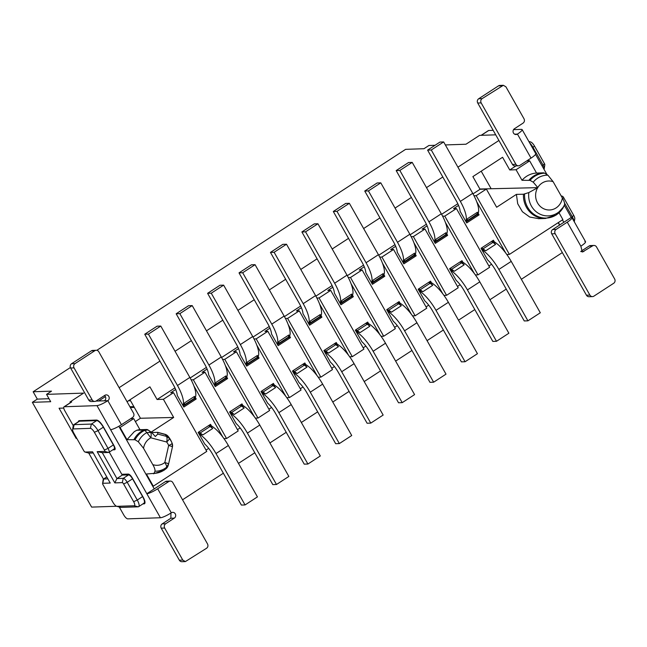 <?xml version="1.0" encoding="UTF-8"?>
<svg xmlns="http://www.w3.org/2000/svg" width="647" height="647" viewBox="0 0 647 647"><rect width="100%" height="100%" fill="white"/><g stroke="black" fill="none" stroke-linecap="round" stroke-linejoin="round"><path stroke-width="0.97" d="M129.998 399.773L140.448 418.253L135.36 421.561M140.448 418.253L173.679 417.461L151.172 432.099M76.775 438.375L76.136 438.391L76.613 438.076M154.981 471.21A20.356 18.933 88.1 0 0 165.179 468.291A20.356 18.933 88.1 0 0 166.522 467.328L166.344 468.452A22.459 20.882 -91.9 0 1 164.071 470.159A22.459 20.882 -91.9 0 1 154.043 473.378L154.981 471.21C155.215 469.738 154.487 467.538 152.789 464.619A14.501 13.482 88.1 0 0 163.853 463.22A14.501 13.482 88.1 0 0 164.807 462.54L168.649 445.5A13.797 12.827 88.1 0 0 166.675 442.014A6.235 2.208 -75.1 0 0 166.449 436.377L157.787 434.072L155.32 436.515L151.673 432.455L146.869 432.592L144.774 430.328A6.235 2.135 -115.1 0 0 143.844 430.012L136.792 430.255L138.927 429.737M157.787 434.072L157.617 432.35L165.381 434.566L168.123 436.321L169.344 438.326L166.449 436.377L165.381 434.566A6.235 2.208 104.9 0 0 164.912 434.258A6.235 2.208 104.9 0 0 164.678 434.226M151.778 432.528L157.617 432.35M127.047 401.698L149.91 386.817L157.084 399.498L163.392 399.28L173.679 417.461M76.136 438.391L59.071 408.225L63.754 408.063M563.602 206.822L556.113 215.079L545.445 218.468A22.839 21.238 -91.9 0 1 526.537 207.436A22.839 21.238 -91.9 0 1 523.463 194.229L516.419 194.367L496.645 207.25L486.358 189.07L480.05 189.288L472.876 176.607L502.573 157.278L509.747 169.959L515.982 165.891M523.463 194.229L528.834 192.571L537.867 187.638L479.888 189.013M70.386 402.669L69.989 401.965L83.6 393.109L46.552 394.371L50.701 401.706L32.35 402.329L37.3 399.11L33.143 391.767L70.394 367.528M116.549 506.253L91.623 507.102L32.35 402.329M139.97 429.705L133.694 418.609L130.637 418.714M168.592 463.988A6.235 6.235 0 0 1 168.382 464.724L168.592 463.996A6.235 0.623 12.7 0 0 164.807 462.54A6.235 1.901 -128.1 0 1 166.522 467.328L168.592 463.996L172.434 446.956A6.235 0.623 12.7 0 0 168.649 445.5A6.235 0.817 158.6 0 0 172.159 443.3L172.434 446.956A6.235 6.235 0 0 0 172.159 443.3A19.661 18.278 88.1 0 0 171.843 442.556A19.661 18.278 88.1 0 0 170.921 440.704A19.661 18.278 88.1 0 0 169.344 438.326C169.514 438.998 168.624 440.219 166.675 442.014L150.808 437.801A6.235 2.208 -75.1 0 0 150.581 432.164L148.123 429.988A4.755 1.529 -123.1 0 0 147.281 429.592A4.755 1.529 -123.1 0 0 147.079 429.576A6.235 5.799 -91.9 0 0 145.971 429.503L138.919 429.737M148.511 430.255L151.673 432.455M154.043 473.378L146.408 474.008L153.307 486.196L206.765 451.404L173.533 392.68L163.392 399.28M157.084 399.498L174.949 387.868M190.145 377.977L206.377 367.407M221.581 357.516L237.805 346.954M253.009 337.063L269.241 326.492M284.437 316.601L300.669 306.039M315.873 296.148L332.097 285.578M347.302 275.687L363.533 265.124M378.73 255.233L394.961 244.663M410.158 234.772L426.389 224.21M441.594 214.319L457.825 203.748M473.022 193.857L480.05 189.288M173.533 392.68L170.671 392.778L175.677 389.518M191.164 379.862L193.332 379.789L226.563 438.52L238.193 430.942L204.97 372.219L193.332 379.789M207.113 369.057L202.099 372.316L204.97 372.219M238.541 348.604L233.527 351.863L236.398 351.766L224.768 359.336L222.592 359.408M269.969 328.142L264.963 331.401L267.826 331.304L256.196 338.874L254.02 338.947M301.397 307.689L296.391 310.948L299.262 310.851L287.624 318.421L285.448 318.494M332.833 287.228L327.819 290.487L330.69 290.39L319.06 297.96L316.884 298.032M364.261 266.774L359.255 270.034L362.118 269.936L350.488 277.506L348.312 277.579M395.689 246.313L390.683 249.572L393.546 249.475L381.916 257.045L379.74 257.118M427.125 225.86L422.111 229.119L424.982 229.022L413.352 236.592L411.177 236.665M444.78 216.13L478.004 274.854L489.633 267.284L456.41 208.56L444.78 216.13L442.605 216.203M456.41 208.56L453.539 208.657L458.553 205.398M474.033 195.75L476.208 195.677L509.432 254.4L562.89 219.608L559.04 212.798M486.358 189.07L476.208 195.677M104.507 395.552A3.122 2.895 88.1 0 1 104.402 400.8L95.991 401.083L98.667 400.994L105.412 396.603M119.121 387.682L159.938 361.115M175.046 351.281L191.366 340.654M206.482 330.819L222.803 320.2M237.91 310.366L254.231 299.739M269.338 289.905L285.659 279.286M300.766 269.451L317.095 258.824M332.202 248.99L348.523 238.371M363.63 228.537L379.951 217.91M395.058 208.075L411.379 197.456M426.494 187.622L442.815 176.995M457.922 167.161L498.918 140.48M96.824 350.326L405.612 149.344L423.963 148.713L428.912 145.494L435.027 145.284M445.346 144.936L465.961 144.232L479.573 135.377L495.715 134.827L481.295 135.32L488.72 130.484A4.675 1.504 56.9 0 0 488.436 130.573L481.133 135.32M537.867 187.638L533.241 182.171L530.047 180.359A22.459 20.882 -91.9 0 1 534.576 176.388A22.459 20.882 -91.9 0 1 544.604 173.17L547.912 175.191L553.12 181.678A14.501 13.482 88.1 0 0 542.065 183.077A14.501 13.482 88.1 0 0 537.794 187.509M509.747 169.959L516.055 169.74L522.024 180.295L530.047 180.359M481.206 171.18L491.146 188.746M516.419 194.367L517.705 203.732L522.412 211.747L529.731 217.036L538.805 218.694M524.612 193.979A22.459 20.882 -91.9 0 0 527.62 207.218A22.459 20.882 -91.9 0 0 556.331 214.844A22.459 20.882 -91.9 0 0 563.626 206.789L564.564 204.622C564.807 203.142 564.071 200.95 562.372 198.031L553.12 181.678M33.143 391.767L51.501 391.144L46.552 394.371M37.3 399.11L49.01 398.714M562.34 252.589L521.353 279.278M506.245 289.104L489.916 299.731M474.809 309.565L458.488 320.192M443.381 330.019L427.06 340.645M411.953 350.48L395.632 361.107M380.517 370.941L364.196 381.56M349.089 391.395L332.768 402.022M317.661 411.856L301.34 422.475M286.233 432.309L269.904 442.936M254.797 452.771L238.476 463.389M223.369 473.224L182.543 499.791M69.989 401.965L71.712 401.908A4.675 1.504 56.9 0 0 71.429 401.997L64.004 406.826A4.675 1.504 -123.1 0 0 64.829 410.805L73.224 425.629A7.796 2.499 56.9 0 1 73.677 424.796A7.796 2.499 56.9 0 1 74.154 424.65L79.476 421.189A7.796 2.499 -123.1 0 0 78.999 421.326L80.082 420.623M119.509 427.489L120.083 427.473L126.974 439.661L134.293 431.646L136.792 430.255M133.694 418.609L120.083 427.473M148.123 429.988L144.774 430.328A22.459 20.882 -91.9 0 0 142.308 431.703A22.459 20.882 -91.9 0 0 135.021 439.758L138.329 441.78A20.356 18.933 -91.9 0 1 145.454 433.425A20.356 18.933 -91.9 0 1 146.869 432.592L150.808 437.801A14.501 13.482 88.1 0 0 149.805 438.391A14.501 13.482 88.1 0 0 143.537 448.274L138.329 441.78M152.789 464.619L143.537 448.274M152.732 486.212L153.307 486.196M126.974 439.661L135.021 439.758M506.819 254.489L509.432 254.4M488.906 265.99L491.583 264.251M478.004 274.854L475.391 274.943M460.154 284.704L457.469 286.451M413.352 236.592L446.576 295.315L452.39 291.53L458.205 287.745L424.982 229.022M446.576 295.315L443.963 295.404M428.718 305.166L426.041 306.904M381.916 257.045L415.139 315.768L426.777 308.198L393.546 249.475M415.139 315.768L412.535 315.857M397.29 325.619L394.613 327.366M350.488 277.506L383.711 336.23L395.341 328.66L362.118 269.936M383.711 336.23L381.099 336.319M365.862 346.08L363.185 347.819M319.06 297.96L352.283 356.683L363.913 349.113L330.69 290.39M352.283 356.683L349.671 356.772M334.426 366.534L331.749 368.28M287.624 318.421L320.855 377.144L332.485 369.574L299.262 310.851M320.855 377.144L318.243 377.233M302.998 386.995L300.321 388.734M256.196 338.874L289.419 397.598L301.049 390.028L267.826 331.304M289.419 397.598L286.807 397.687M271.57 407.448L268.893 409.195M224.768 359.336L257.991 418.059L263.806 414.274L269.621 410.489L236.398 351.766M257.991 418.059L255.379 418.148M240.142 427.91L237.457 429.657M223.951 438.601L226.563 438.52M206.029 450.11L208.706 448.363M222.819 437.065L193.89 385.935M199.05 433.959L204.751 444.036A15.593 5.006 56.9 0 1 208.099 447.603A15.593 5.006 56.9 0 1 212.612 454.218L241.388 505.072L245.059 504.943L215.985 453.563A24.942 8.007 56.9 0 0 199.05 433.959L198.168 432.398L210.542 424.343L211.423 425.904A24.942 8.007 56.9 0 0 209.571 424.982M160.78 326.056L157.108 326.177L144.734 334.232L173.501 385.086A15.593 5.006 56.9 0 1 176.502 391.75A15.593 5.006 56.9 0 1 177.238 395.406L183.821 407.044L196.195 398.989L195.313 397.428A24.942 8.007 -123.1 0 0 189.846 377.436L160.78 326.056L148.406 334.111L177.472 385.491A24.942 8.007 56.9 0 1 182.939 405.483M225.318 365.474L254.247 416.611M176.162 313.779L188.536 305.724L192.208 305.594L221.282 356.982A24.942 8.007 -123.1 0 1 226.741 376.975L227.623 378.527L215.249 386.582L208.666 374.953A15.593 5.006 56.9 0 0 207.93 371.297A15.593 5.006 56.9 0 0 204.929 364.625L176.162 313.779L179.834 313.649L208.908 365.037A24.942 8.007 56.9 0 1 214.367 385.03M236.179 423.575L229.596 411.945L241.97 403.89L242.851 405.451A24.942 8.007 -123.1 0 1 259.787 425.047L288.861 476.435L276.487 484.49L272.816 484.611L244.048 433.765A15.593 5.006 56.9 0 0 239.527 427.141A15.593 5.006 56.9 0 0 236.179 423.575M256.746 345.013L285.675 396.15M207.59 293.317L219.964 285.262L223.636 285.141L252.71 336.521A24.942 8.007 -123.1 0 1 258.177 356.513L259.059 358.074L246.685 366.129L240.102 354.491A15.593 5.006 56.9 0 0 239.358 350.836A15.593 5.006 56.9 0 0 236.365 344.172L207.59 293.317L211.262 293.196L240.336 344.576A24.942 8.007 56.9 0 1 245.803 364.568M267.607 403.121L261.032 391.484L273.406 383.428L274.288 384.989A24.942 8.007 -123.1 0 1 291.223 404.593L320.289 455.973L307.915 464.028L304.244 464.158L275.476 413.304A15.593 5.006 56.9 0 0 270.956 406.688A15.593 5.006 56.9 0 0 267.607 403.121M288.174 324.559L317.111 375.697M239.026 272.864L251.4 264.809L255.072 264.68L284.138 316.068A24.942 8.007 -123.1 0 1 289.605 336.06L290.487 337.613L278.113 345.668L271.53 334.038A15.593 5.006 56.9 0 0 270.794 330.382A15.593 5.006 56.9 0 0 267.793 323.71L239.026 272.864L242.69 272.735L271.764 324.123A24.942 8.007 56.9 0 1 277.231 344.115M299.043 382.66L292.46 371.03L304.834 362.975L305.716 364.536A24.942 8.007 -123.1 0 1 322.651 384.132L351.725 435.52L339.351 443.575L335.68 443.696L306.904 392.85A15.593 5.006 56.9 0 0 302.384 386.227A15.593 5.006 56.9 0 0 299.043 382.66M319.61 304.098L348.539 355.235M270.454 252.403L282.828 244.348L286.5 244.226L315.566 295.606A24.942 8.007 -123.1 0 1 321.033 315.599L321.915 317.159L309.541 325.215L302.958 313.577A15.593 5.006 56.9 0 0 302.222 309.921A15.593 5.006 56.9 0 0 299.221 303.257L270.454 252.403L274.126 252.281L303.192 303.661A24.942 8.007 56.9 0 1 308.659 323.654M330.471 362.207L323.888 350.569L336.262 342.514L337.144 344.075A24.942 8.007 -123.1 0 1 354.079 363.679L383.153 415.059L370.78 423.114L367.108 423.243L338.341 372.389A15.593 5.006 56.9 0 0 333.82 365.773A15.593 5.006 56.9 0 0 330.471 362.207M351.038 283.645L379.967 334.782M301.882 231.95L314.256 223.894L317.928 223.765L347.002 275.153A24.942 8.007 -123.1 0 1 352.461 295.145L353.343 296.698L340.969 304.753L334.394 293.123A15.593 5.006 56.9 0 0 333.65 289.468A15.593 5.006 56.9 0 0 330.649 282.796L301.882 231.95L305.554 231.82L334.628 283.208A24.942 8.007 56.9 0 1 340.087 303.2M361.899 341.745L355.316 330.116L367.69 322.06L368.572 323.621A24.942 8.007 -123.1 0 1 385.507 343.217L414.581 394.605L402.208 402.66L398.536 402.782L369.769 351.936A15.593 5.006 56.9 0 0 365.248 345.312A15.593 5.006 56.9 0 0 361.899 341.745M382.466 263.183L411.395 314.321M333.31 211.488L345.684 203.433L349.356 203.312L378.43 254.692A24.942 8.007 -123.1 0 1 383.897 274.684L384.779 276.245L372.405 284.3L365.822 272.662A15.593 5.006 56.9 0 0 365.078 269.006A15.593 5.006 56.9 0 0 362.085 262.342L333.31 211.488L336.982 211.367L366.056 262.747A24.942 8.007 56.9 0 1 371.524 282.739M393.327 321.292L386.752 309.654L399.126 301.599L400.008 303.16A24.942 8.007 -123.1 0 1 416.943 322.764L446.009 374.144L433.636 382.199L429.964 382.328L401.197 331.474A15.593 5.006 56.9 0 0 396.676 324.859A15.593 5.006 56.9 0 0 393.327 321.292M413.902 242.73L442.831 293.867M364.746 191.035L377.12 182.98L380.792 182.85L409.858 234.238A24.942 8.007 -123.1 0 1 415.325 254.231L416.207 255.783L403.833 263.839L397.25 252.209A15.593 5.006 56.9 0 0 396.514 248.553A15.593 5.006 56.9 0 0 393.513 241.881L364.746 191.035L368.418 190.905L397.484 242.293A24.942 8.007 56.9 0 1 402.952 262.286M424.764 300.831L418.18 289.201L430.554 281.146L431.436 282.707A24.942 8.007 -123.1 0 1 448.371 302.303L477.446 353.691L465.072 361.746L461.4 361.867L432.625 311.021A15.593 5.006 56.9 0 0 428.112 304.397A15.593 5.006 56.9 0 0 424.764 300.831M445.33 222.269L474.259 273.406M396.174 170.573L408.548 162.518L412.22 162.397L441.294 213.777A24.942 8.007 -123.1 0 1 446.753 233.769L447.635 235.33L435.261 243.385L428.678 231.747A15.593 5.006 56.9 0 0 427.942 228.092A15.593 5.006 56.9 0 0 424.942 221.428L396.174 170.573L399.846 170.452L428.921 221.832A24.942 8.007 56.9 0 1 434.38 241.824M456.192 280.377L449.608 268.74L461.982 260.684L462.864 262.245A24.942 8.007 -123.1 0 1 479.799 281.849L508.874 333.229L496.5 341.284L492.828 341.414L464.061 290.56A15.593 5.006 56.9 0 0 459.54 283.944A15.593 5.006 56.9 0 0 456.192 280.377M476.758 201.815L505.687 252.945M487.62 259.916L481.044 248.286L493.418 240.231L494.3 241.792C500.131 245.553 505.776 252.079 511.235 261.388L540.302 312.776L527.928 320.831L524.256 320.952L495.489 270.098A15.593 5.006 56.9 0 0 490.968 263.483A15.593 5.006 56.9 0 0 487.62 259.916M465.816 221.371L460.114 211.294A15.593 5.006 56.9 0 0 459.37 207.638A15.593 5.006 56.9 0 0 456.378 200.966L427.602 150.12L431.274 149.991L460.349 201.379A24.942 8.007 56.9 0 1 465.816 221.371L466.697 222.924L479.071 214.869L478.19 213.316A24.942 8.007 56.9 0 1 477.154 214.537L477.074 214.594M529.076 180.052A22.839 21.238 -91.9 0 1 533.605 176.089A22.839 21.238 -91.9 0 1 543.609 172.83L536.557 173.064L529.667 160.885L516.055 169.74M529.667 160.885L526.609 160.982M558.191 222.665L559.558 225.075L558.191 222.665M543.609 172.83L544.604 173.17M522.024 180.295A22.839 21.238 -91.9 0 1 526.553 176.332A22.839 21.238 88.1 0 1 536.557 173.064M153.468 473.774L163.853 470.401L166.206 468.622A6.235 1.836 49.1 0 0 166.344 468.452L168.204 465.29M166.206 468.622A6.235 6.235 0 0 0 167.994 466.018L168.487 464.392M245.059 504.943L257.433 496.888L228.359 445.508A24.942 8.007 -123.1 0 0 211.423 425.904M144.734 334.232L148.406 334.111M195.313 397.428A24.942 8.007 56.9 0 1 194.278 398.657L194.197 398.706M193.89 399.07L196.195 398.989M226.741 376.975A24.942 8.007 56.9 0 1 225.706 378.196L225.625 378.252M227.623 378.527L225.318 378.608M230.478 413.506A24.942 8.007 56.9 0 1 247.413 433.102L276.487 484.49M240.999 404.521A24.942 8.007 56.9 0 1 242.851 405.451M258.177 356.513A24.942 8.007 56.9 0 1 257.142 357.742L257.061 357.791M259.059 358.074L256.746 358.155M261.914 393.044A24.942 8.007 56.9 0 1 278.849 412.649L307.915 464.028M272.427 384.067A24.942 8.007 56.9 0 1 274.288 384.989M289.605 336.06A24.942 8.007 56.9 0 1 288.57 337.281L288.489 337.338M290.487 337.613L288.182 337.694M293.342 372.591A24.942 8.007 56.9 0 1 310.277 392.187L339.351 443.575M303.864 363.606A24.942 8.007 56.9 0 1 305.716 364.536M321.033 315.599A24.942 8.007 56.9 0 1 319.998 316.828L319.917 316.876M321.915 317.159L319.61 317.24M324.77 352.13A24.942 8.007 56.9 0 1 341.705 371.734L370.78 423.114M335.292 343.153A24.942 8.007 56.9 0 1 337.144 344.075M352.461 295.145A24.942 8.007 56.9 0 1 351.426 296.366L351.345 296.423M353.343 296.698L351.038 296.779M356.198 331.668A24.942 8.007 56.9 0 1 373.133 351.272L402.208 402.66M366.72 322.691A24.942 8.007 56.9 0 1 368.572 323.621M383.897 274.684A24.942 8.007 56.9 0 1 382.862 275.913L382.781 275.962M384.779 276.245L382.466 276.326M387.634 311.215A24.942 8.007 56.9 0 1 404.569 330.819L433.636 382.199M398.156 302.238A24.942 8.007 56.9 0 1 400.008 303.16M415.325 254.231A24.942 8.007 56.9 0 1 414.29 255.452L414.209 255.508M416.207 255.783L413.902 255.864M419.062 290.754A24.942 8.007 56.9 0 1 435.997 310.358L465.072 361.746M429.584 281.777A24.942 8.007 56.9 0 1 431.436 282.707M446.753 233.769A24.942 8.007 56.9 0 1 445.718 234.998L445.637 235.047M447.635 235.33L445.33 235.411M450.49 270.3A24.942 8.007 56.9 0 1 467.425 289.905L496.5 341.284M461.012 261.323A24.942 8.007 56.9 0 1 462.864 262.245M481.926 249.839A24.942 8.007 56.9 0 1 498.861 269.443L527.928 320.831M492.448 240.862A24.942 8.007 56.9 0 1 494.3 241.792M427.602 150.12L439.976 142.065L443.648 141.936L431.274 149.991M460.349 201.379L472.722 193.324L443.648 141.936M472.722 193.324C477.801 202.632 479.621 209.296 478.19 213.316M476.758 214.95L479.071 214.869M208.997 425.354L210.768 426.268A1.561 1.221 121.5 0 0 210.073 426.51L200.174 432.948L202.834 434.93L212.734 428.484L210.768 426.268M202.834 434.93L198.5 432.997M183.101 405.766L183.53 405.119A1.561 1.448 23.3 0 0 184.29 404.885L184.662 402.806L183.53 405.119M184.662 402.806L194.561 396.36L194.682 397.889L193.307 399.539A19.976 6.413 -123.1 0 0 194.189 398.439L184.29 404.885A19.976 6.413 -123.1 0 1 183.408 405.984L183.271 406.065M192.208 305.594L179.834 313.649M214.529 385.313L214.958 384.666A1.561 1.448 23.3 0 0 215.718 384.423L216.09 382.345L214.958 384.666M216.09 382.345L225.989 375.899L226.127 377.395L224.735 379.085A19.976 6.413 -123.1 0 0 225.617 377.977L215.718 384.423A19.976 6.413 -123.1 0 1 214.836 385.523L214.699 385.612M240.425 404.893L242.204 405.815A1.561 1.221 121.5 0 0 241.501 406.049L231.602 412.495L234.263 414.468L244.162 408.031L242.204 405.815M234.263 414.468L229.936 412.535M223.636 285.141L211.262 293.196M245.957 364.851L246.386 364.204A1.561 1.448 23.3 0 0 247.154 363.97L247.518 361.891L246.386 364.204M247.518 361.891L257.417 355.446L257.555 356.942L256.172 358.624A19.976 6.413 -123.1 0 0 257.053 357.524L247.154 363.97A19.976 6.413 -123.1 0 1 246.272 365.07L246.127 365.151M271.861 384.439L273.632 385.353A1.561 1.221 121.5 0 0 272.929 385.596L263.03 392.033L265.699 394.015L275.598 387.569L273.632 385.353M265.699 394.015L261.364 392.082M255.072 264.68L242.69 272.735M277.393 344.398L277.822 343.751A1.561 1.448 23.3 0 0 278.582 343.508L278.954 341.43L277.822 343.751M278.954 341.43L288.853 334.984L288.983 336.48L287.6 338.171A19.976 6.413 -123.1 0 0 288.481 337.063L278.582 343.508A19.976 6.413 -123.1 0 1 277.7 344.608L277.563 344.697M303.289 363.978L305.06 364.9A1.561 1.221 121.5 0 0 304.365 365.134L294.466 371.58L297.127 373.554L307.026 367.116L305.06 364.9M297.127 373.554L292.792 371.621M286.5 244.226L274.126 252.281M308.821 323.937L309.25 323.29A1.561 1.448 23.3 0 0 310.01 323.055L310.382 320.969L309.25 323.29M310.382 320.969L320.281 314.531L320.419 316.027L319.028 317.709A19.976 6.413 -123.1 0 0 319.909 316.609L310.01 323.055A19.976 6.413 -123.1 0 1 309.129 324.155L308.991 324.236M334.717 343.525L336.489 344.439A1.561 1.221 121.5 0 0 335.793 344.681L325.894 351.119L328.555 353.1L338.454 346.655L336.489 344.439M328.555 353.1L324.228 351.167M317.928 223.765L305.554 231.82M340.249 303.483L340.678 302.836A1.561 1.448 23.3 0 0 341.446 302.594L341.81 300.515L340.678 302.836M341.81 300.515L351.709 294.07L351.847 295.566L350.456 297.256A19.976 6.413 -123.1 0 0 351.345 296.148L341.446 302.594A19.976 6.413 -123.1 0 1 340.557 303.694L340.419 303.783M366.145 323.063L367.925 323.985A1.561 1.221 121.5 0 0 367.221 324.22L357.322 330.666L359.991 332.639L369.89 326.201L367.925 323.985M359.991 332.639L355.656 330.706M349.356 203.312L336.982 211.367M371.677 283.022L372.106 282.375A1.561 1.448 23.3 0 0 372.874 282.141L373.238 280.054L372.114 282.375M373.238 280.054L383.137 273.616L383.275 275.112L381.892 276.795A19.976 6.413 -123.1 0 0 382.773 275.695L372.874 282.141A19.976 6.413 -123.1 0 1 371.993 283.24L371.855 283.321M397.582 302.61L399.353 303.524A1.561 1.221 121.5 0 0 398.657 303.767L388.75 310.204L391.419 312.186L401.318 305.74L399.353 303.524M391.419 312.186L387.084 310.253M380.792 182.85L368.418 190.905M403.113 262.561L403.542 261.922A1.561 1.448 23.3 0 0 404.302 261.679L404.674 259.601L403.542 261.922M404.674 259.601L414.573 253.155L414.703 254.651L404.302 261.679A19.976 6.413 -123.1 0 1 403.421 262.779L403.283 262.868M414.573 253.155L414.201 255.233A19.976 6.413 -123.1 0 1 413.32 256.341L414.711 254.651M429.01 282.149L430.781 283.071A1.561 1.221 121.5 0 0 430.085 283.305L420.186 289.751L422.847 291.724L432.746 285.287L430.781 283.071M422.847 291.724L418.512 289.791M412.22 162.397L399.846 170.452M434.541 242.107L434.97 241.46A1.561 1.448 23.3 0 0 435.73 241.226L436.102 239.139L434.97 241.46M436.102 239.139L446.001 232.702L446.139 234.198L444.748 235.88A19.976 6.413 -123.1 0 0 445.629 234.78L435.73 241.226A19.976 6.413 -123.1 0 1 434.849 242.326L434.711 242.407M460.438 261.695L462.217 262.609A1.561 1.221 121.5 0 0 461.513 262.852L451.614 269.289L454.275 271.271L464.174 264.825L462.217 262.609M454.275 271.271L449.948 269.338M491.874 241.234L493.645 242.156A1.561 1.221 121.5 0 0 492.941 242.39L483.042 248.836L485.711 250.81L495.61 244.372L493.645 242.156M485.711 250.81L481.376 248.877M465.969 221.646L466.398 221.007A1.561 1.448 23.3 0 0 467.166 220.764L467.53 218.686L466.398 221.007M467.53 218.686L477.429 212.24L477.567 213.736L467.166 220.764A19.976 6.413 -123.1 0 1 466.285 221.864L466.139 221.953M542.073 165.891L543.124 165.211A4.675 1.504 56.9 0 1 544.232 168.681A4.675 1.504 56.9 0 1 543.957 169.19L543.941 169.199M544.232 168.681L544.823 164.799A1.561 0.501 -123.1 0 0 544.451 163.642L543.124 165.211L533.079 147.459L532.465 147.864M529.594 142.793A7.796 2.499 56.9 0 1 533.079 147.459L534.406 145.89A4.675 1.504 -123.1 0 0 530.718 141.984L528.85 141.475M574.172 221.589A7.796 2.499 -123.1 0 0 572.344 216.866L571.422 217.465M564.556 203.093L572.344 216.866L573.671 215.289A4.675 1.504 -123.1 0 1 574.779 218.759L574.31 221.832M544.451 163.642L534.406 145.89M562.3 196.227A1.561 0.501 -123.1 0 1 562.397 196.235A1.561 0.501 -123.1 0 1 563.634 197.537L573.671 215.289M79.476 421.189L96.686 420.607L91.364 424.068L74.154 424.65L73.192 428.937A4.675 1.504 56.9 0 0 72.626 429.527L73.216 425.645M73.192 428.937L90.394 428.346L91.364 424.068A7.796 2.499 56.9 0 1 98.004 430.643L103.326 427.182L113.371 444.934L103.326 427.182A7.796 2.499 -123.1 0 0 96.686 420.607L79.387 421.189A7.796 2.499 -123.1 0 0 78.999 421.326L73.677 424.796M113.912 448.994A4.675 1.504 -123.1 0 0 114.204 448.913A4.675 1.504 -123.1 0 0 113.371 444.934L113.54 444.821M109.254 452.124L122.251 475.1L128.567 474.89L123.245 478.351L116.937 478.562L102.283 452.674L108.591 452.455A4.675 1.504 56.9 0 0 108.882 452.374L114.204 448.913A4.675 1.504 -123.1 0 0 113.371 444.934L108.049 448.395A4.675 1.504 56.9 0 1 108.882 452.374M143.497 503.35A7.796 2.499 -123.1 0 0 143.974 503.212A7.796 2.499 -123.1 0 0 142.591 496.581L132.546 478.829A4.675 1.504 -123.1 0 0 128.567 474.89L129.271 474.421M102.283 452.674L97.155 451.655L114.818 482.88L122.275 482.63A1.561 0.501 56.9 0 1 123.609 483.948L133.646 501.692A4.675 1.504 56.9 0 1 134.196 505.76L116.986 506.342A4.675 1.504 56.9 0 1 116.695 506.302A4.675 1.504 56.9 0 1 112.999 502.396L102.962 484.643A1.561 0.501 56.9 0 1 102.59 483.487A1.561 0.501 56.9 0 1 102.776 483.293L110.233 483.042L92.561 451.808L85.105 452.059L89.092 453.118L93.225 452.981M89.092 453.118A4.675 1.504 56.9 0 1 88.801 453.078L85.008 452.051A1.561 0.501 56.9 0 1 83.778 450.749L73.734 432.997A4.675 1.504 56.9 0 1 72.626 429.527M90.394 428.346A4.675 1.504 56.9 0 1 94.381 432.293L98.004 430.643L108.049 448.395L104.426 450.045A1.561 0.501 56.9 0 1 104.612 451.396L108.591 452.455M144.831 503.358L144.03 503.876A7.796 2.499 -123.1 0 0 144.507 503.738A7.796 2.499 -123.1 0 0 143.124 497.106L132.328 478.02A4.675 1.504 -123.1 0 0 128.341 474.081L121.798 474.3L122.251 475.1L116.937 478.562L114.818 482.88M122.275 482.63L123.245 478.351A4.675 1.504 56.9 0 1 127.224 482.298L132.546 478.829L142.591 496.581L137.269 500.042L127.224 482.298L123.609 483.948M116.986 506.342L120.973 507.402L138.183 506.819A7.796 2.499 -123.1 0 0 138.652 506.674A7.796 2.499 -123.1 0 0 137.269 500.042L133.646 501.692M120.973 507.402A7.796 2.499 56.9 0 1 120.488 507.337L116.695 506.302M102.59 483.487L103.18 479.605A4.675 1.504 56.9 0 1 103.455 479.095A4.675 1.504 56.9 0 1 103.738 479.015L106.82 477.009M107.879 478.869L103.738 479.015L102.776 483.293M94.381 432.293L104.426 450.045M97.155 451.655L104.612 451.396M522.129 129.602L535.724 153.622A9.357 1.682 -29.5 0 1 531.025 158.111L517.43 134.091A9.357 1.682 -29.5 0 0 522.129 129.602A9.357 1.682 -29.5 0 0 521.417 129.376L513.532 129.643M493.176 130.338L488.72 130.484M562.461 219.883L563.828 222.293L571.252 217.465L564.321 205.204M547.022 174.641L535.546 154.358M528.462 159.785L529.092 160.901M558.361 222.552L559.728 224.962M582.332 251.99L580.86 246.2C585.171 243.264 586.497 241.695 584.839 241.485M580.86 246.2L567.265 222.18A9.357 1.682 -29.5 0 0 571.964 217.691A9.357 1.682 -29.5 0 0 571.252 217.465M582.47 251.99L592.539 245.9A3.122 2.895 -91.9 0 1 593.946 245.456L590.509 245.569A3.122 2.895 88.1 0 0 589.102 246.022L580.755 251.448M563.828 222.293L552.692 229.539A3.122 2.895 88.1 0 0 551.729 233.826L586.457 295.218A3.122 2.895 88.1 0 0 589.045 296.722L592.482 296.609A3.122 2.895 -91.9 0 1 589.902 295.097L555.166 233.704A3.122 2.895 -91.9 0 1 556.129 229.426L567.265 222.18M515.902 164.306A3.122 2.895 88.1 0 0 518.482 165.81L515.044 165.923A3.122 2.895 -91.9 0 1 512.456 164.419L515.902 164.306L481.166 102.913C480.397 101.183 480.721 99.759 482.128 98.627L503.342 85.299L505.914 86.803L524.038 118.838C524.806 120.56 524.482 121.984 523.075 123.116L514.414 128.753A3.122 2.895 -91.9 0 0 516.023 134.536A3.122 2.895 -91.9 0 0 517.43 134.091L514.591 134.188M481.166 102.913L477.729 103.027L512.456 164.419M477.729 103.027A3.122 2.895 -91.9 0 1 478.691 98.748L498.489 85.857A3.122 2.895 -91.9 0 1 499.888 85.412L503.334 85.299M531.025 158.111L519.889 165.365A3.122 2.895 88.1 0 1 518.482 165.81M593.946 245.456A3.122 2.895 -91.9 0 1 596.526 246.96L614.65 278.994A3.122 2.895 -91.9 0 1 613.688 283.273L593.889 296.156A3.122 2.895 -91.9 0 1 592.482 296.609M104.402 400.8L107.847 400.679C103.116 403.631 99.492 405.281 96.977 405.629L64.288 406.745A4.675 1.504 -123.1 0 0 64.004 406.826M91.381 350.844L94.818 350.723A3.122 2.895 -91.9 0 1 96.225 350.278L92.78 350.391A3.122 2.895 88.1 0 0 91.381 350.844L71.582 363.727A3.122 2.895 88.1 0 0 70.612 368.006L88.736 400.04A3.122 2.895 88.1 0 0 91.316 401.544L94.761 401.431A3.122 2.895 -91.9 0 0 96.16 400.978L104.822 395.341A3.122 2.895 88.1 0 1 109.108 397.129A3.122 2.895 88.1 0 1 107.847 400.679L121.442 424.707A9.357 1.682 150.5 0 1 110.572 429.657L146.82 493.718A9.357 1.682 150.5 0 0 157.682 488.768L171.277 512.796A9.357 1.682 150.5 0 1 160.407 517.746L127.718 518.854A4.675 1.504 -123.1 0 1 123.731 514.907L119.258 507.005M103.463 479.087L88.744 453.062M103.496 427.069L103.326 427.182A7.796 2.499 -123.1 0 0 96.775 420.607L97.365 420.218M77.98 421.99L78.942 420.663L96.613 420.065C98.595 420.421 100.803 422.612 103.253 426.64L114.05 445.726C115.328 448.169 115.506 449.519 114.6 449.786L112.756 449.851M144.993 502.549L143.974 503.212A7.796 2.499 -123.1 0 0 142.591 496.581L142.761 496.467M132.724 478.723L132.546 478.829A4.675 1.504 -123.1 0 0 128.567 474.89L122.251 475.1L123.577 474.243M144.03 503.876L142.89 503.916M160.407 517.746L146.82 493.718L154.245 488.889L118.83 426.292M79.387 421.189L80.252 420.615M171.277 512.796A3.122 2.895 -91.9 0 1 175.563 514.575A3.122 2.895 -91.9 0 1 174.294 518.134L165.632 523.771C164.225 524.895 163.901 526.326 164.67 528.049L182.794 560.084L185.365 561.588L206.579 548.252C207.986 547.127 208.31 545.696 207.541 543.973L172.806 482.581A3.122 2.895 88.1 0 0 170.226 481.077L166.78 481.19A3.122 2.895 -91.9 0 0 165.381 481.635L154.245 488.889M185.374 561.588L181.928 561.701A3.122 2.895 -91.9 0 1 179.348 560.197L161.224 528.162A3.122 2.895 -91.9 0 1 162.195 523.884L170.857 518.247L170.962 512.998M157.682 488.768L168.818 481.522A3.122 2.895 88.1 0 1 170.226 481.077M121.442 424.707L132.578 417.461A3.122 2.895 -91.9 0 0 133.541 413.174L98.805 351.782A3.122 2.895 -91.9 0 0 96.225 350.278M94.818 350.723L75.02 363.614A3.122 2.895 -91.9 0 0 74.057 367.892L92.181 399.919A3.122 2.895 -91.9 0 0 94.761 401.431M564.564 204.622A20.356 18.933 -91.9 0 1 557.439 212.976A20.356 18.933 88.1 0 1 531.413 206.061A20.356 18.933 -91.9 0 1 528.834 192.571M537.625 187.8A14.501 13.482 88.1 0 0 539.525 205.657A14.501 13.482 88.1 0 0 556.113 207.905A14.501 13.482 88.1 0 0 562.372 198.031M134.026 439.418A22.839 21.238 -91.9 0 1 141.345 431.403A22.839 21.238 -91.9 0 1 143.844 430.012A6.235 5.799 -91.9 0 1 145.971 429.503A6.235 6.235 0 0 1 147.338 429.6M157.755 432.35L164.912 434.258A6.235 6.235 0 0 1 168.074 436.248L171.487 441.739A21.763 20.235 -91.9 0 0 170.46 439.685A21.763 20.235 -91.9 0 0 168.123 436.321A6.235 1.488 -40.3 0 0 168.074 436.248A6.235 1.488 -40.3 0 0 168.002 436.183M547.912 175.191A20.356 18.933 -91.9 0 0 537.714 178.111A20.356 18.933 88.1 0 0 533.241 182.171M133.864 406.615L129.901 406.753M128.397 400.817L130.548 400.744M228.359 445.508L215.985 453.563M198.58 432.131A19.976 6.413 56.9 0 1 200.174 432.948L199.608 433.539M208.48 425.686A19.976 6.413 56.9 0 1 210.073 426.51L212.734 428.484M177.472 385.491L189.846 377.436M221.282 356.982L208.908 365.037M247.413 433.102L259.787 425.047M230.017 411.67A19.976 6.413 56.9 0 1 231.602 412.495L231.036 413.077M239.916 405.232A19.976 6.413 56.9 0 1 241.501 406.049L244.17 408.031M252.71 336.521L240.336 344.576M278.849 412.649L291.223 404.593M261.445 391.217A19.976 6.413 56.9 0 1 263.03 392.033L262.464 392.624M271.344 384.771A19.976 6.413 56.9 0 1 272.929 385.596L275.598 387.569M284.138 316.068L271.764 324.123M310.277 392.187L322.651 384.132M292.873 370.755A19.976 6.413 56.9 0 1 294.466 371.58L293.9 372.162M302.772 364.318A19.976 6.413 56.9 0 1 304.365 365.134L307.026 367.116M315.566 295.606L303.192 303.661M341.705 371.734L354.079 363.679M324.309 350.302A19.976 6.413 56.9 0 1 325.894 351.119L325.328 351.709M334.208 343.856A19.976 6.413 56.9 0 1 335.793 344.681L338.454 346.655M347.002 275.153L334.628 283.208M373.133 351.272L385.507 343.217M355.737 329.841A19.976 6.413 56.9 0 1 357.322 330.666L356.756 331.248M365.636 323.403A19.976 6.413 56.9 0 1 367.221 324.22L369.89 326.201M378.43 254.692L366.056 262.747M404.569 330.819L416.943 322.764M387.165 309.387A19.976 6.413 56.9 0 1 388.75 310.204L388.184 310.795M397.064 302.942A19.976 6.413 56.9 0 1 398.657 303.767L401.318 305.74M409.858 234.238L397.484 242.293M435.997 310.358L448.371 302.303M418.593 288.926A19.976 6.413 56.9 0 1 420.186 289.751L419.62 290.333M428.492 282.488A19.976 6.413 56.9 0 1 430.085 283.305L432.746 285.287M441.294 213.777L428.921 221.832M467.425 289.905L479.799 281.849M450.029 268.473A19.976 6.413 56.9 0 1 451.614 269.289L451.048 269.88M459.928 262.027A19.976 6.413 56.9 0 1 461.513 262.852L464.182 264.825M498.861 269.443L511.235 261.388M481.457 248.011A19.976 6.413 56.9 0 1 483.042 248.836L482.476 249.418M491.356 241.574A19.976 6.413 56.9 0 1 492.941 242.39L495.61 244.372M466.285 221.864L476.184 215.427A19.976 6.413 -123.1 0 0 477.065 214.319L477.429 212.24M194.69 397.856L194.189 398.439L194.561 396.36M226.127 377.395L225.617 377.977L225.989 375.899M257.555 356.942L257.053 357.524L257.417 355.446M288.983 336.48L288.481 337.063L288.853 334.984M320.419 316.027L319.909 316.609L320.281 314.531M351.847 295.566L351.345 296.148L351.709 294.07M383.275 275.112L382.773 275.695L383.137 273.616M446.139 234.198L445.629 234.78L446.001 232.702M563.634 197.537L562.712 198.629M134.196 505.76L138.183 506.819M581.046 251.634L583.877 251.537M552.692 229.539L556.129 229.426M592.539 245.9L589.102 246.022M586.457 295.218L589.902 295.097M551.729 233.826L555.166 233.704M482.128 98.627L478.691 98.748M501.926 85.744L498.489 85.857M110.572 429.657L96.977 405.629M64.288 406.745L71.712 401.908M174.294 518.134L170.857 518.247M165.381 481.635L168.818 481.522M88.736 400.04L92.181 399.919M70.612 368.006L74.057 367.892M71.582 363.727L75.02 363.614M182.794 560.084L179.348 560.197M164.67 528.049L161.224 528.162M165.632 523.771L162.195 523.884M545.445 218.468L538.393 218.71M172.159 443.3L171.487 441.739M134.309 407.4L130.346 407.529M193.307 399.539L183.408 405.984M224.735 379.085L214.836 385.523M256.172 358.624L246.272 365.07M287.6 338.171L277.7 344.608M319.028 317.709L309.129 324.155M350.456 297.256L340.557 303.694M381.892 276.795L371.993 283.24M413.32 256.341L403.421 262.779M444.748 235.88L434.849 242.326M476.184 215.427L477.551 213.769M562.397 196.235L561.175 195.904M143.974 503.212L138.652 506.674M103.455 479.095L106.779 476.936M585.559 241.711L571.964 217.691M114.204 448.913L115.109 448.322"/></g></svg>
